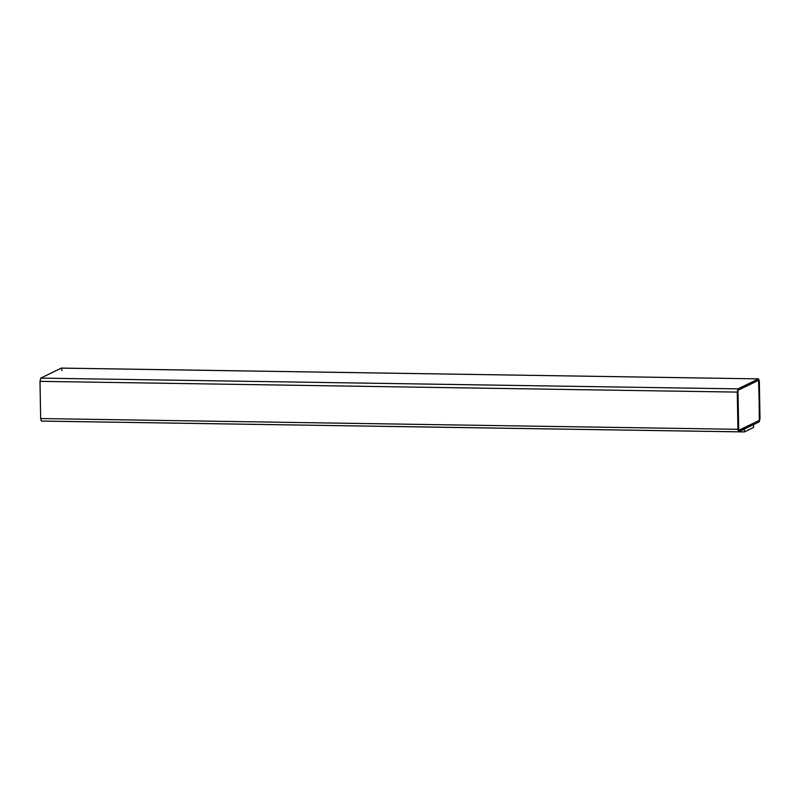 <?xml version="1.0" encoding="UTF-8"?>
<svg xmlns="http://www.w3.org/2000/svg" width="800" height="800" viewBox="0 0 800 800"><rect width="100%" height="100%" fill="white"/><g stroke="black" fill="none" stroke-linecap="round" stroke-linejoin="round"><path stroke-width="1.2" d="M61.47 368.12L758.56 378.87L61.28 368.12L40.69 378.13L737.97 388.88L40.69 378.13L40 381.35L737.28 392.1L40 381.35L40.65 418.56L737.93 429.31L40.65 418.56L41.44 421.06L738.72 431.82L737.93 429.31L737.28 392.1L737.97 388.88L758.56 378.87L759.35 381.38L760 418.59L759.31 421.81L738.53 431.81M737.99 390.31L738.61 430.39L759.29 420.37L738.62 430.38L759.29 420.37L759.63 418.77L758.59 380.3L737.99 390.31L758.59 380.3L758.98 381.55L759.29 420.37L738.69 430.38L737.99 390.31M758.52 380.3L758.91 381.55L758.52 380.3M738.71 431.82L744.4 431.91L744.35 429.04L744.4 431.91L738.71 431.82L759.31 421.81L760 418.59L759.35 381.38L758.56 378.87L737.97 388.88L737.28 392.1L737.93 429.31L738.62 431.84L41.34 421.08L40.65 418.56L40 381.35L40.69 378.13L61.28 368.12L62.07 370.62M758.56 378.87L61.38 368.09M744.4 431.91L753.59 427.44L753.54 424.58L753.59 427.44L744.4 431.91"/></g></svg>
